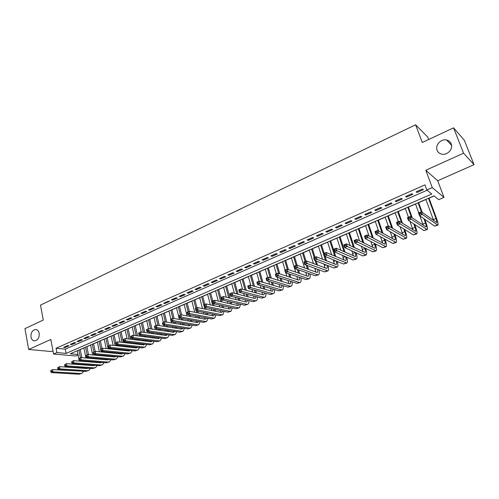 <?xml version="1.0" encoding="UTF-8"?>
<svg xmlns="http://www.w3.org/2000/svg" width="499" height="499" viewBox="0 0 499 499"><rect width="100%" height="100%" fill="white"/><g stroke="black" fill="none" stroke-linecap="round" stroke-linejoin="round"><path stroke-width="0.75" d="M39.184 333.307C39.44 337.592 37.955 340.118 34.737 340.886C32.791 340.792 31.543 339.526 30.988 337.081C30.745 332.789 32.235 330.276 35.46 329.527C37.381 329.627 38.623 330.887 39.184 333.307M451.196 143.824C453.454 148.877 447.403 155.532 441.833 154.172C439.55 153.661 437.979 152.37 437.118 150.299C434.885 145.215 441.01 138.547 446.624 140.013C448.826 140.543 450.348 141.816 451.196 143.824M78.1 355.032L75.885 355.987L53.561 354.034L56.886 352.575L66.099 353.404L431.791 194.024L426.832 190L432.277 187.612L443.991 197.411L438.746 199.669L434.049 195.851L70.309 353.785L77.987 354.477M428.678 139.489L427.755 137.063L415.592 124.787L40.488 305.12L43.276 320.046L24.95 328.635L28.668 349.468L51.341 351.533L52.956 350.816M415.592 124.787L422.279 142.489L453.566 127.831L464.363 140.288L474.05 164.67L463.577 153.205L425.784 170.259L432.277 187.612M425.784 170.259L437.692 180.744L474.05 164.67M437.692 180.744L443.991 197.411M80.252 349.581L83.913 347.99M86.895 346.693L90.618 345.077M93.6 343.78L97.386 342.139M100.38 340.842L104.222 339.17M107.223 337.867L111.127 336.17M114.134 334.866L118.107 333.145M121.114 331.841L125.149 330.089M128.162 328.779L132.266 326.995M135.279 325.685L139.458 323.876M142.477 322.566L146.718 320.726M149.744 319.41L154.054 317.539M157.079 316.223L161.464 314.32M164.495 313.004L168.955 311.07M171.993 309.754L176.521 307.783M179.565 306.467L184.168 304.465M187.212 303.143L191.897 301.109M194.947 299.787L199.706 297.722M202.756 296.394L207.596 294.291M210.653 292.969L215.574 290.83M218.631 289.501L223.639 287.33M226.702 286.002L231.786 283.794M234.854 282.465L240.025 280.22M243.094 278.885L248.352 276.602M251.427 275.267L256.773 272.947M259.848 271.612L265.287 269.248M268.362 267.913L273.895 265.512M276.976 264.177L282.602 261.738M285.684 260.397L291.404 257.914M294.485 256.573L300.304 254.047M303.392 252.712L309.305 250.142M312.393 248.801L318.412 246.188M321.506 244.847L327.625 242.19M330.718 240.849L336.937 238.148M340.037 236.8L346.368 234.056M349.462 232.709L355.899 229.914M358.999 228.567L365.549 225.723M368.649 224.382L375.31 221.487M378.41 220.14L385.191 217.196M388.291 215.855L395.189 212.861M398.289 211.514L405.307 208.463M408.407 207.122L415.548 204.022M418.649 202.675L425.915 199.519M429.015 198.172L434.155 195.945M453.566 127.831L463.577 153.205M67.54 345.614L63.541 347.379L65.07 347.535L69.068 345.77L67.54 345.614M74.27 342.645L70.228 344.429L71.744 344.591L75.786 342.813L74.27 342.645M81.063 339.651L76.977 341.453L78.486 341.622L82.566 339.825L81.063 339.651M87.924 336.625L83.801 338.441L85.298 338.621L89.421 336.806L87.924 336.625M94.854 333.569L90.687 335.403L92.178 335.59L96.344 333.756L94.854 333.569M101.858 330.475L97.648 332.334L99.133 332.527L103.337 330.675L101.858 330.475M108.932 327.356L104.678 329.234L106.15 329.434L110.398 327.562L108.932 327.356M116.074 324.207L111.782 326.103L113.242 326.309L117.533 324.419L116.074 324.207M123.297 321.019L118.955 322.934L120.409 323.152L124.744 321.244L123.297 321.019M130.588 317.801L126.203 319.734L127.644 319.965L132.023 318.038L130.588 317.801M137.961 314.551L133.532 316.503L134.961 316.74L139.383 314.794L137.961 314.551M145.409 311.264L140.93 313.241L142.352 313.491L146.818 311.519L145.409 311.264M152.937 307.945L148.409 309.941L149.819 310.197L154.334 308.207L152.937 307.945M160.541 304.59L155.969 306.604L157.366 306.873L161.932 304.864L160.541 304.59M168.232 301.196L163.61 303.236L164.988 303.517L169.604 301.483L168.232 301.196M175.997 297.772L171.325 299.83L172.698 300.117L177.363 298.065L175.997 297.772M183.85 294.304L179.129 296.387L180.488 296.687L185.204 294.61L183.85 294.304M191.791 290.805L187.019 292.913L188.36 293.219L193.125 291.123L191.791 290.805M199.812 287.262L194.99 289.395L196.319 289.713L201.134 287.592L199.812 287.262M207.927 283.688L203.049 285.84L204.365 286.17L209.237 284.025L207.927 283.688M216.129 280.07L211.196 282.247L212.499 282.584L217.421 280.419L216.129 280.07M224.419 276.409L219.435 278.61L220.72 278.966L225.698 276.77L224.419 276.409M232.808 272.71L227.762 274.937L229.035 275.298L234.068 273.084L232.808 272.71M241.285 268.973L236.189 271.219L237.443 271.599L242.533 269.354L241.285 268.973M249.862 265.187L244.703 267.464L245.945 267.851L251.091 265.587L249.862 265.187M258.532 261.364L253.317 263.665L254.54 264.065L259.742 261.775L258.532 261.364M267.302 257.496L262.025 259.823L263.229 260.235L268.493 257.921L267.302 257.496M276.172 253.579L270.838 255.937L272.024 256.361L277.344 254.022L276.172 253.579M285.141 249.625L279.746 252.007L280.918 252.444L286.301 250.074L285.141 249.625M294.217 245.62L288.759 248.028L289.913 248.483L295.358 246.088L294.217 245.62M303.398 241.572L297.878 244.005L299.007 244.479L304.521 242.046L303.398 241.572M312.692 237.474L307.103 239.938L308.214 240.418L313.79 237.967L312.692 237.474M322.086 233.326L316.435 235.821L317.526 236.32L323.165 233.831L322.086 233.326M331.598 229.128L325.878 231.655L326.951 232.166L332.658 229.652L331.598 229.128M341.222 224.887L335.434 227.438L336.482 227.968L342.258 225.423L341.222 224.887M350.959 220.589L345.102 223.172L346.131 223.72L351.976 221.144L350.959 220.589M360.814 216.242L354.889 218.855L355.893 219.417L361.806 216.809L360.814 216.242M370.794 211.844L364.794 214.489L365.773 215.063L371.761 212.431L370.794 211.844M380.893 207.384L374.818 210.067L375.778 210.659L381.835 207.989L380.893 207.384M391.11 202.875L384.966 205.588L385.902 206.199L392.033 203.498L391.11 202.875M401.464 198.315L395.239 201.06L396.144 201.683L402.356 198.951L401.464 198.315M411.937 193.693L405.637 196.469L406.523 197.117L412.804 194.348L411.937 193.693M426.832 190L424.936 184.88L56.069 348.265L65.275 349.157L427.107 190.225M422.547 189.009L416.166 191.828L417.021 192.489L423.389 189.682L422.547 189.009M53.561 354.034L50.817 339.47L28.668 349.468M56.069 348.265L56.886 352.575M65.275 349.157L66.099 353.404M416.696 191.591L417.021 192.489M406.198 196.226L406.523 197.117M395.832 200.798L396.144 201.683M385.59 205.314L385.902 206.199M375.473 209.78L375.778 210.659M365.474 214.183L365.773 215.063M355.6 218.543L355.893 219.417M345.844 222.847L346.131 223.72M336.201 227.101L336.482 227.968M326.67 231.305L326.951 232.166M317.258 235.459L317.526 236.32M307.945 239.564L308.214 240.418M298.751 243.624L299.007 244.479M289.657 247.635L289.913 248.483M280.663 251.602L280.918 252.444M271.774 255.519L272.024 256.361M262.992 259.399L263.229 260.235M254.303 263.229L254.54 264.065M245.708 267.021L245.945 267.851M237.212 270.77L237.443 271.599M228.81 274.475L229.035 275.298M220.502 278.143L220.72 278.966M212.281 281.767L212.499 282.584M204.153 285.353L204.365 286.17M196.113 288.896L196.319 289.713M188.154 292.408L188.36 293.219M180.289 295.882L180.488 296.687M172.498 299.313L172.698 300.117M164.795 302.712L164.988 303.517M157.173 306.074L157.366 306.873M149.631 309.405L149.819 310.197M142.165 312.692L142.352 313.491M134.78 315.954L134.961 316.74M127.47 319.179L127.644 319.965M120.234 322.373L120.409 323.152M113.073 325.529L113.242 326.309M105.988 328.654L106.15 329.434M98.97 331.754L99.133 332.527M92.022 334.817L92.178 335.59M85.142 337.848L85.298 338.621M78.337 340.854L78.486 341.622M71.594 343.83L71.744 344.591M64.92 346.774L65.07 347.535M420.707 213.647L420.314 212.574L419.197 213.054L419.59 214.127L420.707 213.647L422.31 214.427L419.509 215.618L418.53 212.936L421.324 211.738L422.31 214.427L437.854 225.149C438.371 224.55 438.01 222.535 436.781 219.111L428.972 198.059M428.479 198.271L435.995 218.537C436.812 220.814 437.049 222.155 436.706 222.554L421.324 211.738L420.314 212.574M425.872 199.407L433.675 220.589M419.59 214.127L419.509 215.618L434.56 226.128L437.748 225.192M418.53 212.936L419.197 213.054M409.56 218.412L409.174 217.339L408.07 217.814L408.45 218.886L409.56 218.412L411.157 219.18L408.394 220.358L407.434 217.683L410.197 216.504L411.157 219.18L427.238 229.571C427.799 228.947 427.475 226.933 426.271 223.527L424.711 219.254M422.191 212.356L418.605 202.557M418.087 202.781L421.368 211.769M423.894 218.681L425.46 222.966C426.258 225.236 426.47 226.577 426.102 226.989L410.197 216.504L409.174 217.339M415.505 203.904L418.755 212.836M419.859 215.867L423.246 225.28M408.45 218.886L408.394 220.358L423.95 230.55L427.125 229.615M407.434 217.683L408.07 217.814M398.558 223.109L398.177 222.043L397.085 222.51L397.46 223.577L398.558 223.109L400.154 223.87L397.422 225.037L396.487 222.373L399.206 221.207L400.154 223.87L416.752 233.931C417.357 233.295 417.07 231.28 415.892 227.887L414.657 224.463M412.299 217.92L408.369 207.004M407.814 207.241L411.45 217.346M413.814 223.908L415.049 227.344C415.835 229.602 416.023 230.95 415.623 231.368L399.206 221.207L398.177 222.043M405.263 208.351L408.456 217.246M409.935 221.369L412.929 229.877M397.46 223.577L397.422 225.037L413.471 234.917L416.634 233.981M396.487 222.373L397.085 222.51M387.692 227.75L387.324 226.689L386.245 227.151L386.613 228.211L387.692 227.75L389.289 228.505L386.594 229.652L385.677 227.001L388.365 225.847L389.289 228.505L406.398 238.241C407.041 237.593 406.785 235.578 405.631 232.191L404.677 229.503M402.462 223.265L398.252 211.395M397.666 211.651L401.589 222.71M403.81 228.966L404.77 231.667C405.531 233.919 405.706 235.266 405.275 235.696L388.365 225.847L387.324 226.689M395.146 212.742L398.283 221.606M400.067 226.665L402.718 234.393M386.613 228.211L386.594 229.652L403.117 239.227L406.273 238.297M385.677 227.001L386.245 227.151M376.97 232.334L376.608 231.274L375.547 231.729L375.903 232.784L376.97 232.334L378.566 233.07L375.903 234.206L375.005 231.567L377.656 230.432L378.566 233.07L396.162 242.502C396.848 241.84 396.63 239.819 395.501 236.451L394.778 234.393M392.688 228.423L388.253 215.736M387.642 216.005L391.796 227.893M393.886 233.875L394.609 235.94C395.358 238.185 395.507 239.526 395.052 239.969L377.656 230.432L376.608 231.274M385.153 217.084L388.228 225.91M390.268 231.779L392.613 238.821M375.903 232.784L375.903 234.206L392.888 243.487L396.031 242.558M375.005 231.567L375.547 231.729M366.385 236.85L366.029 235.802L364.981 236.252L365.33 237.299L366.385 236.85L367.975 237.586L365.349 238.709L364.47 236.083L367.089 234.96L367.975 237.586L386.058 246.712C386.781 246.032 386.588 244.011 385.484 240.655L384.972 239.158M382.995 233.426L378.373 220.028M377.731 220.302L382.072 232.908M384.055 238.659L384.573 240.156C385.303 242.395 385.434 243.737 384.954 244.192L367.089 234.96L366.029 235.802M375.273 221.375L378.554 230.937M380.55 236.744L382.621 243.181M365.33 237.299L365.349 238.709L382.783 247.691L385.92 246.768M364.47 236.083L364.981 236.252M355.93 241.316L355.587 240.269L354.546 240.711L354.895 241.759L355.93 241.316L357.521 242.04L354.932 243.15L354.065 240.537L356.654 239.426L357.521 242.04L376.071 250.866C376.832 250.174 376.67 248.153 375.591 244.809L375.248 243.811M373.377 238.285L368.611 224.263M367.944 224.556L372.435 237.786M374.312 243.325L374.655 244.329C375.373 246.556 375.479 247.903 374.974 248.359L356.654 239.426L355.587 240.269M365.511 225.61L369.017 235.977M370.907 241.572L372.741 247.473M354.895 241.759L354.932 243.15L372.803 251.852L375.928 250.928M354.065 240.537L354.546 240.711M345.614 245.726L345.271 244.685L344.248 245.121L344.591 246.163L345.614 245.726L347.198 246.444L344.641 247.535L343.792 244.934L346.35 243.836L347.198 246.444L366.204 254.97C367.002 254.265 366.871 252.251 365.811 248.914L365.624 248.352M363.84 243.019L358.962 228.455M358.263 228.76L362.873 242.539M364.663 247.884L364.85 248.452C365.555 250.673 365.642 252.014 365.112 252.482L346.35 243.836L345.271 244.685M355.862 229.802L359.554 240.88M361.357 246.275L362.966 251.696M344.591 246.163L344.641 247.535L362.941 255.956L366.054 255.033M343.792 244.934L344.248 245.121M335.422 250.08L335.091 249.038L334.074 249.475L334.411 250.51L335.422 250.08L337.006 250.791L334.48 251.864L333.65 249.275L336.17 248.196L337.006 250.791L356.448 259.031C357.284 258.314 357.184 256.293 356.149 252.974L356.093 252.806M354.39 247.641L349.425 232.596M348.701 232.908L353.404 247.173M355.113 252.357L355.169 252.525C355.856 254.733 355.924 256.081 355.369 256.555L336.17 248.196L335.091 249.038M346.331 233.937L350.173 245.645M351.889 250.872L353.304 255.862M334.411 250.51L334.48 251.864L353.192 260.016L356.292 259.093M333.65 249.275L334.074 249.475M345.027 252.157L340 236.688M339.251 237.013L344.023 251.708M336.906 238.029L340.873 250.298M342.514 255.363L343.749 259.967M345.657 256.736C346.275 258.838 346.3 260.122 345.738 260.578L326.121 252.494L326.939 255.083L346.811 263.042C347.666 262.337 347.616 260.378 346.662 257.172M325.36 254.378L326.939 255.083L324.444 256.143L323.626 253.561L326.121 252.494L324.032 253.773L324.356 254.802L325.36 254.378L325.03 253.342M324.356 254.802L324.444 256.143L343.561 264.027L346.649 263.11M323.626 253.561L324.032 253.773M335.758 256.586L330.681 240.736M329.908 241.073L334.735 256.149M327.587 242.077L331.66 254.846M333.232 259.767L334.299 264.021M336.289 261.027C336.794 262.961 336.775 264.133 336.22 264.557L316.198 256.748L317.002 259.318L337.287 267.009C338.147 266.335 338.154 264.482 337.312 261.451M315.418 258.625L317.002 259.318L314.532 260.372L313.734 257.802L316.198 256.748L314.108 258.014L314.432 259.043L315.418 258.625L315.1 257.596M314.432 259.043L314.532 260.372L334.043 267.994L337.124 267.077M313.734 257.802L314.108 258.014M326.583 260.921L325.167 256.442M324.182 253.33L321.468 244.735M320.67 245.084L325.535 260.497M318.374 246.076L322.529 259.293M324.038 264.083L324.949 268.019M327.007 265.243C327.425 267.015 327.356 268.094 326.814 268.487L306.392 260.94L307.178 263.503L327.874 270.926C328.735 270.283 328.797 268.524 328.061 265.655M305.6 262.817L307.178 263.503L304.746 264.545L303.96 261.981L306.392 260.94L304.309 262.206L304.627 263.235L305.6 262.817L305.288 261.794M304.627 263.235L304.746 264.545L324.631 271.911L327.706 270.994M303.96 261.981L304.309 262.206M317.495 265.175L316.198 261.021M315.025 257.247L312.362 248.689M311.538 249.045L314.195 257.603M315.131 260.603L316.428 264.769M309.274 250.03L313.491 263.647M314.938 268.319L315.711 271.961M317.813 269.385L317.514 272.379L316.896 272.392L296.712 265.088L297.479 267.639L317.645 274.818L318.568 274.799C319.429 274.176 319.541 272.51 318.898 269.784M295.901 266.959L297.479 267.639L295.071 268.662L294.304 266.117L296.712 265.088L294.635 266.347L294.94 267.37L295.901 266.959L295.595 265.936M294.94 267.37L295.071 268.662L315.331 275.785L318.393 274.868M294.304 266.117L294.635 266.347M308.494 269.354L307.315 265.493M305.974 261.12L303.355 252.6M302.513 252.968L305.12 261.488M306.224 265.094L307.409 268.961M300.267 253.941L304.54 267.919M305.931 272.479L306.573 275.853M308.719 273.458L308.326 276.215L307.69 276.24L287.143 269.186L287.898 271.724L308.426 278.66L309.374 278.623C310.235 278.03 310.384 276.434 309.829 273.851M286.32 271.051L287.898 271.724L285.522 272.735L284.767 270.202L287.143 269.186L285.072 270.439L285.372 271.456L286.32 271.051L286.021 270.034M285.372 271.456L285.522 272.735L306.137 279.608L309.193 278.704M299.593 273.458L298.508 269.872M297.105 265.231L294.454 256.461M293.587 256.842L296.15 265.331M297.404 269.485L298.489 273.078M291.366 257.802L295.676 272.111M297.017 276.571L297.535 279.702M299.712 277.469L299.238 280.014L298.589 280.045L277.687 273.234L278.43 275.76L299.313 282.453L300.279 282.409C301.14 281.829 301.334 280.307 300.853 277.849M276.858 275.092L278.43 275.76L276.084 276.758L275.342 274.238L277.687 273.234L275.623 274.481L275.916 275.498L276.858 275.092L276.565 274.082M275.916 275.498L276.084 276.758L297.048 283.395L300.092 282.49M290.78 277.5L289.782 274.157M288.434 269.628L285.646 260.285M284.761 260.671L287.305 269.242M288.659 273.783L289.657 277.132M282.565 261.626L285.072 270.071M285.902 272.866L286.9 276.234M288.191 280.594L288.603 283.501M290.792 281.417L290.256 283.769L289.588 283.806L268.35 277.232L269.08 279.746L290.306 286.208L291.291 286.152C292.146 285.59 292.377 284.131 291.965 281.785M267.508 279.091L269.08 279.746L266.753 280.737L266.036 278.224L268.35 277.232L266.291 278.479L266.578 279.484L267.508 279.091L267.214 278.08M266.578 279.484L266.753 280.737L288.066 287.137L291.098 286.233M282.054 281.473L281.143 278.361M279.839 273.932L276.945 264.065M276.028 264.464L278.698 273.558M280.001 277.999L280.912 281.118M273.864 265.406L276.321 273.814M277.294 277.145L278.211 280.282M281.966 285.303L281.374 287.48L280.694 287.524L259.124 281.18L259.836 283.688L281.392 289.913L282.403 289.85C283.257 289.301 283.513 287.911 283.176 285.665M279.459 284.549L279.764 287.249M258.27 283.033L259.836 283.688L257.54 284.661L256.835 282.16L259.124 281.18L257.066 282.422L257.347 283.426L258.27 283.033L257.983 282.029M257.347 283.426L257.54 284.661L279.184 290.836L282.203 289.931M273.421 285.384L272.585 282.484M271.325 278.149L268.331 267.807M267.402 268.213L270.165 277.793M271.425 282.141L272.267 285.041M265.256 269.142L267.67 277.519M268.768 281.342L269.61 284.262M273.227 289.139L272.591 291.154L271.899 291.204L250.005 285.085L250.704 287.58L272.585 293.58L273.614 293.506C274.469 292.975 274.756 291.634 274.469 289.489M270.807 288.447L271.019 290.954M249.138 286.937L250.704 287.58L248.433 288.547L247.741 286.052L250.005 285.085L247.953 286.32L248.228 287.324L249.138 286.937L248.858 285.933M248.228 287.324L248.433 288.547L270.402 294.491L273.415 293.593M264.875 289.239L264.108 286.538M262.892 282.291L259.817 271.5M258.862 271.918L261.719 281.941M262.929 286.201L263.703 288.909M256.742 272.834L259.112 281.187M260.322 285.459L261.096 288.185M264.582 292.919L263.909 294.784L263.204 294.84L240.992 288.94L241.678 291.428L263.877 297.211L264.919 297.123C265.774 296.606 266.086 295.314 265.861 293.262M262.243 292.283L262.374 294.616M240.113 290.786L241.678 291.428L239.439 292.383L238.759 289.9L240.992 288.94L238.946 290.175L239.221 291.173L240.113 290.786L239.844 289.794M239.221 291.173L239.439 292.383L261.719 298.109L264.719 297.211M256.424 293.038L255.713 290.518M254.54 286.351L251.396 275.161M250.417 275.585L253.349 286.021M254.521 290.193L255.232 292.72M248.321 276.496L250.785 285.303M251.964 289.501L252.675 292.04M256.024 296.643L255.32 298.371L254.609 298.433L232.085 292.751L232.759 295.227L255.27 300.797L256.33 300.704C257.178 300.192 257.515 298.951 257.334 296.98M253.76 296.063L253.823 298.234M231.199 294.597L232.759 295.227L230.544 296.175L229.877 293.699L232.085 292.751L230.045 293.986L230.313 294.978L231.199 294.597L230.931 293.605M230.313 294.978L230.544 296.175L253.13 301.683L256.118 300.791M248.053 296.78L247.398 294.429M246.269 290.343L243.063 278.779M242.071 279.209L245.059 290.019M246.194 294.117L246.843 296.475M239.994 280.107L242.545 289.351M243.68 293.474L244.329 295.845M247.554 300.323L246.83 301.92L246.101 301.989L223.284 296.525L223.939 298.988L246.749 304.34L247.828 304.24C248.677 303.741 249.032 302.544 248.901 300.654M245.365 299.793L245.365 301.814M222.386 298.365L223.939 298.988L221.756 299.918L221.101 297.46L223.284 296.525L221.25 297.747L221.512 298.739L222.386 298.365L222.124 297.373M221.512 298.739L221.756 299.918L244.635 305.22L247.616 304.328M239.769 300.473L239.171 298.277M238.073 294.267L234.823 282.353M233.806 282.796L236.85 293.955M237.948 297.978L238.547 300.18M231.761 283.688L234.38 293.331M235.478 297.379L236.077 299.587M239.171 303.953L238.428 305.432L237.692 305.507L214.582 300.248L215.225 302.7L238.329 307.852L239.426 307.74L240.555 304.278M237.05 303.467L237 305.351M213.672 302.082L215.225 302.7L213.067 303.623L212.424 301.171L214.582 300.248L212.549 301.471L212.811 302.45L213.672 302.082L213.416 301.103M212.811 302.45L213.067 303.623L236.239 308.719L239.208 307.827M231.573 304.116L231.025 302.07M229.958 298.121L226.671 285.896M225.635 286.345L228.723 297.822M229.783 301.783L230.338 303.835M223.608 287.224L226.29 297.242M227.357 301.215L227.906 303.28M230.875 307.54L230.12 308.906L229.372 308.987L205.981 303.928L206.617 306.374L229.995 311.32L231.112 311.195L232.291 307.852M228.823 307.091L228.723 308.844M205.064 305.762L206.617 306.374L204.478 307.284L203.848 304.845L205.981 303.928L203.954 305.145L204.21 306.124L205.064 305.762L204.815 304.783M204.21 306.124L204.478 307.284L227.931 312.181L230.887 311.289M223.458 307.708L222.953 305.8M221.924 301.92L218.606 289.395M217.552 289.85L220.67 301.633M221.699 305.525L222.211 307.434M215.549 290.724L218.281 301.09M219.311 304.995L219.816 306.922M222.66 311.083L221.905 312.343L221.144 312.424L197.479 307.571L198.097 310.004L221.756 314.75L222.885 314.62L224.12 311.382M220.677 310.665L220.533 312.299M196.55 309.399L198.097 310.004L195.988 310.902L195.371 308.476L197.479 307.571L195.458 308.781L195.708 309.76L196.55 309.399L196.307 308.419M195.708 309.76L195.988 310.902L219.71 315.599L222.66 314.713M215.431 311.251L214.969 309.474M213.971 305.656L213.46 303.71M212.761 301.028L210.628 292.863M209.555 293.325L212.699 305.382M213.703 309.212L214.165 310.996M207.572 294.185L210.347 304.87M211.345 308.719L211.813 310.509M214.533 314.576L213.778 315.736L213.004 315.83L189.077 311.17L189.682 313.59L213.609 318.144L214.751 318.006L216.03 314.875M212.611 314.195L212.431 315.717M187.056 312.38L189.077 311.17L187.056 312.38L187.3 313.347L188.135 312.992L187.892 312.018M188.135 312.992L189.682 313.59L187.593 314.482L211.582 318.986L214.526 318.1M187.593 314.482L187.3 313.347M207.484 314.757L207.06 313.098M206.093 309.336L205.625 307.521M204.827 304.427L202.731 296.287M201.646 296.762L204.808 309.074M205.775 312.842L206.206 314.507M199.681 297.616L202.494 308.6M203.461 312.386L203.891 314.052M206.486 318.031L205.738 319.098L204.952 319.198L180.763 314.726L181.355 317.139L205.544 321.499L206.705 321.356L208.021 318.318M204.621 317.682L204.415 319.098M178.754 315.929L180.763 314.726L178.754 315.929L178.991 316.896L179.815 316.547L179.578 315.58M179.815 316.547L181.355 317.139L179.291 318.019L203.542 322.335L206.474 321.45M179.291 318.019L178.991 316.896M199.619 318.212L199.232 316.665M198.29 312.96L197.86 311.276M196.974 307.783L194.916 299.681M193.812 300.161L195.864 308.257M196.562 311.02L196.993 312.711M197.935 316.422L198.328 317.969M191.872 301.003L194.71 312.268M195.652 315.998L196.045 317.551M198.521 321.443L197.779 322.423L196.986 322.529L172.548 318.243L173.128 320.645L197.567 324.824L198.745 324.668L200.099 321.724M196.718 321.119L196.487 322.441M170.539 319.447L172.548 318.243L170.539 319.447L170.77 320.408L171.587 320.059L171.357 319.098M171.587 320.059L173.128 320.645L171.088 321.518L195.589 325.647L198.508 324.768M171.088 321.518L170.77 320.408M191.834 321.624L191.479 320.19M190.562 316.534L190.169 314.969M189.227 311.195L187.187 303.036M186.065 303.523L188.079 311.594M188.865 314.719L189.258 316.297M190.169 319.959L190.531 321.393M184.143 304.359L187.006 315.879M187.923 319.553L188.285 321M190.637 324.812L189.913 325.716L189.109 325.822L164.421 321.724L164.994 324.119L189.676 328.111L190.868 327.949L192.252 325.086M188.89 324.518L188.641 325.741M162.418 322.922L164.421 321.724L162.418 322.922L162.649 323.876L163.454 323.533L163.229 322.572M163.454 323.533L164.994 324.119L162.973 324.98L187.718 328.922L190.63 328.049M162.973 324.98L162.649 323.876M184.131 324.992L183.8 323.664M182.915 320.059L182.553 318.599M181.636 314.888L179.534 306.361M178.399 306.854L180.376 314.888M181.231 318.368L181.592 319.828M182.478 323.439L182.809 324.774M176.496 307.677L179.378 319.441M180.27 323.065L180.594 324.406M182.834 328.149L182.123 328.966L181.312 329.084L156.387 325.161L156.942 327.55L181.867 331.361L183.077 331.193L184.493 328.411M181.143 327.874L180.875 329.016M154.391 326.358L156.387 325.161L154.391 326.358L154.609 327.313L155.414 326.97L155.189 326.015M155.414 326.97L156.942 327.55L154.946 328.398L179.927 332.166L182.834 331.292M154.946 328.398L154.609 327.313M176.503 328.323L176.203 327.088M175.342 323.533L175.012 322.179M174.12 318.518L171.968 309.648M170.814 310.147L172.785 318.287M173.677 321.955L174.008 323.315M174.868 326.876L175.168 328.117M168.93 310.964L170.864 318.967M171.494 321.587L171.824 322.953M172.691 326.527L172.991 327.774M175.105 331.442L173.596 332.309L148.44 328.567L148.989 330.937L174.145 334.579L175.367 334.399L176.808 331.698M173.471 331.193L173.19 332.247M146.444 329.758L148.44 328.567L146.444 329.758L146.662 330.706L147.454 330.369L147.236 329.415M147.454 330.369L148.989 330.937L147.012 331.779L172.224 335.378L175.118 334.505M147.012 331.779L146.662 330.706M168.955 331.617L168.681 330.469M167.839 326.964L167.539 325.704M166.672 322.098L164.47 312.898M163.304 313.409L165.331 321.874M166.192 325.491L166.491 326.751M167.333 330.269L167.608 331.417M161.439 314.214L163.335 322.186M164.04 325.148L164.346 326.415M165.181 329.945L165.456 331.099M167.452 334.698L165.961 335.503L140.581 331.929L141.117 334.293L166.498 337.761L167.733 337.574L169.205 334.948M165.874 334.473L165.587 335.447M138.591 333.114L140.581 331.929L138.591 333.114L138.809 334.062L139.589 333.731L139.371 332.783M139.589 333.731L141.117 334.293L139.159 335.128L164.601 338.553L167.483 337.68M139.159 335.128L138.809 334.062M161.476 334.866L161.227 333.806M160.41 330.344L160.135 329.184M159.3 325.622L157.054 316.123M155.875 316.634L157.94 325.404M158.782 328.978L159.056 330.145M159.873 333.613L160.123 334.679M154.029 317.433L155.894 325.373M156.661 328.66L156.935 329.827M157.753 333.313L158.002 334.38M159.88 337.917L158.408 338.659L132.803 335.259L133.333 337.611L158.938 340.911L160.185 340.717L161.676 338.16M158.358 337.711L158.058 338.615M130.825 336.438L132.803 335.259L130.825 336.438L131.031 337.38L131.805 337.05L131.599 336.108M131.805 337.05L133.333 337.611L131.399 338.434L157.054 341.69L159.929 340.823M131.399 338.434L131.031 337.38M154.079 338.085L153.854 337.106M153.056 333.688L152.806 332.608M151.989 329.091L149.719 319.31M148.521 319.828L150.623 328.891M151.44 332.415L151.69 333.494M152.482 336.919L152.706 337.904M146.694 320.62L148.534 328.579M149.351 332.116L149.6 333.201M150.392 336.638L150.623 337.623M152.382 341.098L150.929 341.784L125.118 338.547L125.629 340.898L151.447 344.029L152.713 343.83L154.222 341.335M150.91 340.911L150.611 341.746M123.141 339.725L125.118 338.547L123.141 339.725L123.347 340.667L124.108 340.337L123.902 339.401M124.108 340.337L125.629 340.898L123.721 341.709L149.588 344.803L152.457 343.936M123.721 341.709L123.347 340.667M146.75 341.26L146.55 340.362M145.777 336.981L145.546 335.989M144.754 332.515L142.452 322.46M141.242 322.99L143.375 332.322M144.167 335.802L144.392 336.8M145.165 340.187L145.365 341.085M139.433 323.77L141.311 332.035M142.103 335.521L142.334 336.526M143.107 339.925L143.313 340.829M144.96 344.248L143.531 344.878L117.508 341.809L118.013 344.142L144.043 347.111L145.315 346.905L146.843 344.472M143.537 344.079L143.238 344.846M115.537 342.981L117.508 341.809L115.537 342.981L115.743 343.917L116.498 343.593L116.292 342.657M116.498 343.593L118.013 344.142L116.124 344.946L142.203 347.878L145.053 347.017M116.124 344.946L115.743 343.917M139.495 344.404L139.315 343.574M138.566 340.237L138.354 339.32M137.581 335.896L135.26 325.585M134.031 326.115L136.19 335.708M136.963 339.145L137.169 340.062M137.924 343.406L138.098 344.235M132.241 326.895L134.156 335.44M134.93 338.883L135.135 339.807M135.89 343.162L136.077 343.998M137.605 347.36L136.208 347.94L109.986 345.027L110.479 347.354L136.707 350.167L137.992 349.955L139.539 347.578M136.239 347.21L135.94 347.909M108.021 346.2L109.986 345.027L108.021 346.2L108.214 347.129L108.963 346.811L108.77 345.876M108.963 346.811L110.479 347.354L108.607 348.152L134.886 350.922L137.736 350.061M108.607 348.152L108.214 347.129M132.31 347.51L132.154 346.749M131.418 343.449L131.237 342.607M130.482 339.22L128.137 328.679M126.902 329.215L129.079 339.046M129.834 342.439L130.021 343.281M130.75 346.593L130.906 347.354M125.13 329.982L127.077 338.796M127.825 342.202L128.012 343.044M128.748 346.368L128.917 347.129M130.326 350.441L128.96 350.972L102.538 348.215L103.025 350.529L129.453 353.186L130.75 352.968L132.31 350.654M129.01 350.304L128.717 350.947M100.58 349.381L102.538 348.215L100.58 349.381L100.773 350.31L101.515 349.992L101.322 349.063M101.515 349.992L103.025 350.529L101.172 351.321L127.65 353.941L130.482 353.08M101.172 351.321L100.773 350.31M125.199 350.579L125.062 349.886M124.351 346.624L124.182 345.857M123.446 342.507L121.089 331.735M119.835 332.278L122.037 342.339M122.766 345.695L122.935 346.468M123.652 349.737L123.777 350.429M118.082 333.045L120.053 342.108M120.789 345.47L120.958 346.244M121.669 349.531L121.825 350.223M123.116 353.492L121.787 353.972L95.178 351.365L95.652 353.672L122.267 356.18L123.577 355.955L125.149 353.691M121.85 353.367L121.569 353.947M93.219 352.531L95.178 351.365L93.219 352.531L93.413 353.454L94.143 353.142L93.955 352.213M94.143 353.142L95.652 353.672L93.818 354.458L120.484 356.922L123.309 356.061M93.818 354.458L93.413 353.454M117.346 349.762L117.19 349.057M116.479 345.751L116.311 344.971M115.787 342.545L114.109 334.767M112.843 335.316L115.057 345.589M115.768 348.907L115.918 349.612M111.109 336.07L113.105 345.377M113.816 348.701L113.965 349.406M114.664 352.656L114.801 353.286M116.616 352.849L116.722 353.473M115.974 356.504L114.689 356.941L87.886 354.49L88.354 356.785L115.157 359.143L116.479 358.906L118.063 356.698M114.764 356.392L114.489 356.922M85.94 355.644L87.886 354.49L85.94 355.644L86.127 356.567L86.851 356.255L86.664 355.332M86.851 356.255L88.354 356.785L86.545 357.558L113.392 359.879L116.211 359.018M118.157 353.616L118.038 352.986M86.545 357.558L86.127 356.567M110.404 352.855L110.273 352.219M109.574 348.951L109.424 348.24M108.844 345.514L107.198 337.767M105.925 338.322L108.146 348.801M108.838 352.076L108.975 352.718M104.204 339.071L106.212 348.595M106.911 351.889L107.042 352.531M107.722 355.743L107.846 356.311M109.649 355.918L109.736 356.486M108.901 359.492L107.653 359.879L80.676 357.571L81.137 359.866L108.121 362.074L109.449 361.831L111.046 359.673M107.74 359.386L107.478 359.866M78.736 358.725L80.676 357.571L78.736 358.725L78.917 359.642L79.634 359.336L79.453 358.419M79.634 359.336L81.137 359.866L79.341 360.627L106.368 362.798L109.181 361.943M111.177 356.617L111.084 356.055M79.341 360.627L78.917 359.642M103.536 355.918L103.418 355.344M102.738 352.107L102.601 351.464M101.971 348.458L100.355 340.736M99.07 341.297L100.686 349.032M101.147 351.246L101.297 351.963M101.971 355.213L102.095 355.787M97.367 342.04L99.388 351.783M100.068 355.032L100.187 355.612M100.848 358.793L100.954 359.305M102.75 358.956L102.813 359.467M101.896 362.442L100.698 362.792L73.54 360.627L73.989 362.91L101.147 364.975L102.495 364.732L104.098 362.617M100.792 362.355L100.542 362.779M71.606 361.781L73.54 360.627L71.606 361.781L71.781 362.692L72.492 362.386L72.311 361.476M72.492 362.386L73.989 362.91L72.218 363.665L99.42 365.692L102.22 364.844M104.272 359.592L104.191 359.08M72.218 363.665L71.781 362.692M96.731 358.943L96.625 358.432M95.964 355.226L95.845 354.646M95.166 351.371L93.581 343.68M92.284 344.248L93.862 351.932M94.392 354.508L94.511 355.095M95.172 358.301L95.278 358.825M90.593 344.977L92.633 354.92M93.294 358.139L93.4 358.662M94.043 361.812L94.136 362.268M95.914 361.962L95.964 362.411M94.953 365.362L93.806 365.673L66.486 363.652L66.922 365.923L94.249 367.85L95.602 367.595L97.218 365.53M93.906 365.287L93.669 365.661M64.546 364.794L66.486 363.652L64.546 364.794L64.72 365.705L65.425 365.405L65.25 364.495M65.425 365.405L66.922 365.923L65.163 366.671L92.533 368.561L95.328 367.713M97.43 362.53L97.367 362.074M65.163 366.671L64.72 365.705M89.988 361.937L89.895 361.476M89.252 358.307L89.146 357.783M88.485 354.539L86.876 346.593M85.56 347.161L87.113 354.82M87.687 357.658L87.793 358.182M88.435 361.357L88.529 361.819M83.888 347.89L85.934 358.02M86.577 361.207L86.67 361.675M87.3 364.794L87.381 365.199M89.14 364.931L89.171 365.33M88.08 368.256L86.982 368.524L59.493 366.64L59.924 368.904L87.419 370.695L88.785 370.433L90.4 368.412M87.082 368.187L86.87 368.518M57.566 367.782L59.493 366.64L57.566 367.782L57.734 368.692L58.433 368.393L58.258 367.489M58.433 368.393L59.924 368.904L58.19 369.647L85.722 371.399L88.504 370.551M90.656 365.436L90.606 365.037M58.19 369.647L57.734 368.692M83.314 364.894L83.233 364.488M82.603 361.351L82.51 360.883M81.867 357.677L80.227 349.481M78.904 350.055L80.426 357.683M81.044 360.765L81.137 361.232M81.761 364.376L81.842 364.788M77.251 350.772L78.798 358.563M79.098 360.066L79.304 361.089M79.927 364.239L80.008 364.65M80.626 367.738L80.695 368.094M82.429 367.863L82.454 368.212M81.262 371.113L52.582 369.603L53 371.855L80.657 373.508L82.029 373.246L83.651 371.268M50.655 370.738L52.582 369.603L50.655 370.738L50.823 371.643L51.509 371.35L51.341 370.445M51.509 371.35L53 371.855L51.278 372.591L78.973 374.206L81.749 373.364M83.951 368.318L83.907 367.963M51.278 372.591L50.823 371.643M435.995 218.537L433.35 219.647M437.236 225.018L434.56 226.128M425.46 222.966L422.846 224.063M426.589 229.453L423.95 230.55M415.049 227.344L412.467 228.43M416.079 233.831L413.471 234.917M404.77 231.667L402.219 232.74M405.693 238.154L403.117 239.227M394.609 235.94L392.089 237M395.433 242.427L392.888 243.487M384.573 240.156L382.078 241.204M385.303 246.643L382.783 247.691M374.655 244.329L372.192 245.365M375.285 250.816L372.803 251.852M364.85 248.452L362.424 249.475M365.393 254.933L362.941 255.956M355.169 252.525L352.762 253.536M355.619 259.006L353.192 260.016M345.408 256.629L343.218 257.546M345.957 263.029L343.561 264.027M335.609 260.746L333.787 261.513M336.407 267.002L334.043 267.994M325.922 264.819L324.462 265.437M326.976 270.932L324.631 271.911M316.354 268.842L315.243 269.31M317.645 274.818L315.331 275.785M306.897 272.822L306.13 273.14M308.426 278.66L306.137 279.608M297.554 276.752L297.123 276.933M299.313 282.453L297.048 283.395M290.306 286.208L288.066 287.137M281.392 289.913L279.184 290.836M272.585 293.58L270.402 294.491M263.877 297.211L261.719 298.109M255.27 300.797L253.13 301.683M246.749 304.34L244.635 305.22M238.329 307.852L236.239 308.719M229.995 311.32L227.931 312.181M221.756 314.75L219.71 315.599M213.609 318.144L211.582 318.986M205.544 321.499L203.542 322.335M197.567 324.824L195.589 325.647M189.676 328.111L187.718 328.922M181.867 331.361L179.927 332.166M174.145 334.579L172.224 335.378M166.498 337.761L164.601 338.553M158.938 340.911L157.054 341.69M152.657 337.68L152.27 337.842M151.447 344.029L149.588 344.803M145.303 340.773L144.741 341.01M144.043 347.111L142.203 347.878M138.023 343.836L137.287 344.142M136.707 350.167L134.886 350.922M130.813 346.867L129.921 347.242M129.453 353.186L127.65 353.941M123.677 349.868L122.623 350.31M122.267 356.18L120.484 356.922M116.591 352.843L115.4 353.348M115.157 359.143L113.392 359.879M109.343 355.893L108.252 356.355M108.121 362.074L106.368 362.798M102.17 358.906L101.178 359.324M101.147 364.975L99.42 365.692M95.078 361.894L94.174 362.274M94.249 367.85L92.533 368.561M88.049 364.844L87.369 365.131M87.419 370.695L85.722 371.399M81.094 367.769L80.663 367.95M80.657 373.508L78.973 374.206M446.624 140.013L451.576 145.334M35.46 329.527L36.321 329.633"/></g></svg>
